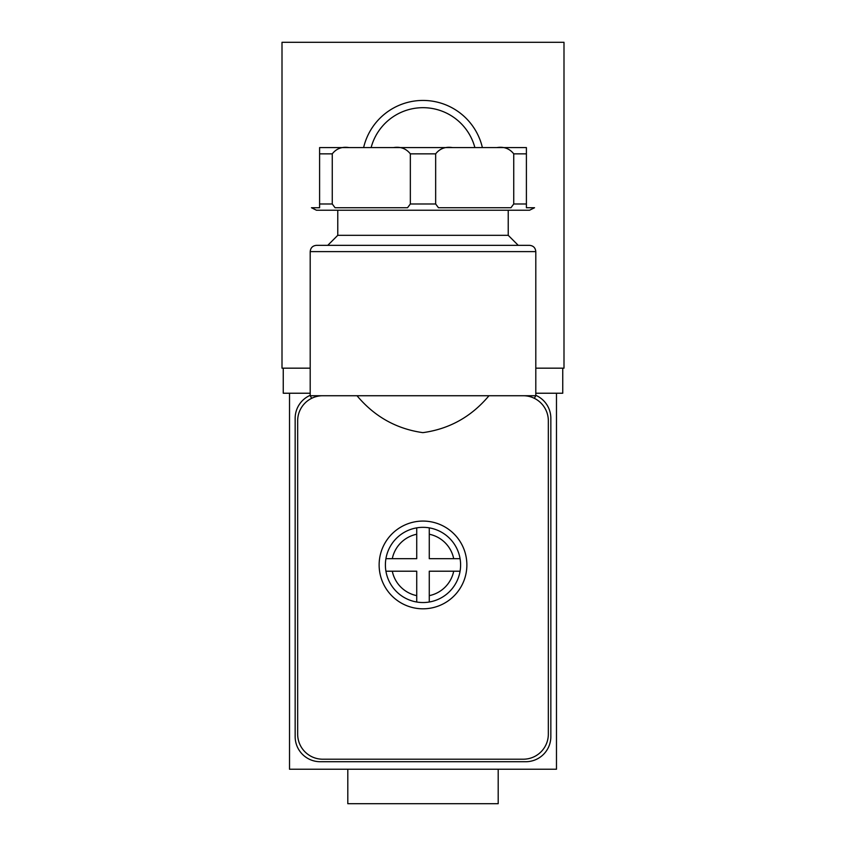 <?xml version="1.0" encoding="UTF-8"?>
<svg xmlns="http://www.w3.org/2000/svg" width="846" height="846" viewBox="0 0 846 846"><rect width="100%" height="100%" fill="white"/><g stroke="black" fill="none" stroke-linecap="round" stroke-linejoin="round"><path stroke-width="1.27" d="M460.076 558.677L429.271 558.677L429.271 527.862A37.605 37.605 0 0 0 416.729 527.862L416.729 558.677L385.924 558.677A37.605 37.605 0 0 0 385.924 571.209L416.729 571.209L416.729 602.014A37.605 37.605 0 0 0 429.271 602.014L429.271 571.209L460.076 571.209A37.605 37.605 0 0 0 429.271 527.862L429.271 534.238A31.334 31.334 0 0 1 453.699 558.677L460.076 558.677M416.729 527.862A37.605 37.605 0 0 0 385.924 558.677L392.301 558.677A31.334 31.334 0 0 1 416.729 534.238L416.729 527.862M385.924 571.209A37.605 37.605 0 0 0 416.729 602.014L416.729 595.637A31.334 31.334 0 0 1 392.301 571.209L385.924 571.209M335.058 207.735L332.256 203.981L335.058 207.735L407.539 207.735L410.342 203.981L410.342 153.845C406.122 148.547 400.507 146.464 393.506 147.585L360.333 147.585M485.667 147.585L452.494 147.585C445.451 146.474 439.835 148.558 435.658 153.845L410.342 153.845M435.658 153.845L435.658 203.981L438.461 207.735L510.942 207.735L513.744 203.981L513.744 153.845C509.525 148.547 503.909 146.464 496.909 147.585L349.091 147.585C342.048 146.474 336.433 148.558 332.256 153.845L319.598 153.845L319.598 147.585L349.091 147.585M526.402 147.585L526.402 153.845L526.402 147.585L496.909 147.585M337.776 210.242L337.776 235.315L508.224 235.315L508.224 210.242L529.533 210.242L316.467 210.242L311.455 207.735L319.598 207.735L319.598 153.845M319.598 203.981L332.256 203.981L332.256 153.845M529.533 210.242L534.545 207.735L526.402 207.735L526.402 153.845L513.744 153.845M523.262 395.738C538.225 398.709 538.225 398.709 523.262 395.738L488.977 395.738C471.444 416.697 449.406 429.007 422.863 432.644C396.414 428.901 374.461 416.592 357.023 395.738L322.738 395.738A25.063 25.063 0 0 0 297.665 420.811L297.665 734.138A25.063 25.063 0 0 0 322.738 759.211L523.262 759.211A25.063 25.063 0 0 0 548.335 734.138L548.335 420.811A25.063 25.063 0 0 0 523.262 395.738L535.804 395.738L534.312 398.307M379.135 564.938A43.865 43.865 0 0 0 444.933 602.934A43.865 43.865 0 0 0 444.933 526.952A43.865 43.865 0 0 0 379.135 564.938M310.196 395.325A25.063 25.063 0 0 0 295.159 418.305L295.159 736.644A25.063 25.063 0 0 0 320.222 761.717L525.778 761.717A25.063 25.063 0 0 0 550.841 736.644L550.841 418.305A25.063 25.063 0 0 0 535.804 395.325M310.196 368.169L282.004 368.169L282.004 42.3L563.996 42.3L563.996 368.169L535.804 368.169M482.379 147.585A60.965 60.965 0 0 0 363.621 147.585M562.749 368.169L562.749 393.231L556.478 393.231L556.478 769.236L289.522 769.236L289.522 393.231L310.196 393.231L283.251 393.231L283.251 368.169M556.478 393.231L535.804 393.231L556.478 393.231M322.738 395.738L310.196 395.738L311.688 398.307M310.196 251.611L535.804 251.611C535.433 247.804 533.34 245.71 529.533 245.34L316.467 245.34C312.66 245.71 310.567 247.804 310.196 251.611L310.196 395.738M488.977 395.738L357.023 395.738M347.801 769.236L347.801 803.7L498.199 803.7L498.199 769.236M474.881 147.585A53.679 53.679 0 0 0 371.119 147.585M429.271 602.014A37.605 37.605 0 0 0 460.076 571.209L453.699 571.209A31.334 31.334 0 0 1 429.271 595.637L429.271 602.014A37.605 37.605 0 0 0 460.076 571.209M435.658 203.981L410.342 203.981M526.402 203.981L513.744 203.981M337.776 235.315L327.751 245.34M508.224 235.315L518.249 245.34M535.804 251.611L535.804 395.738"/></g></svg>
